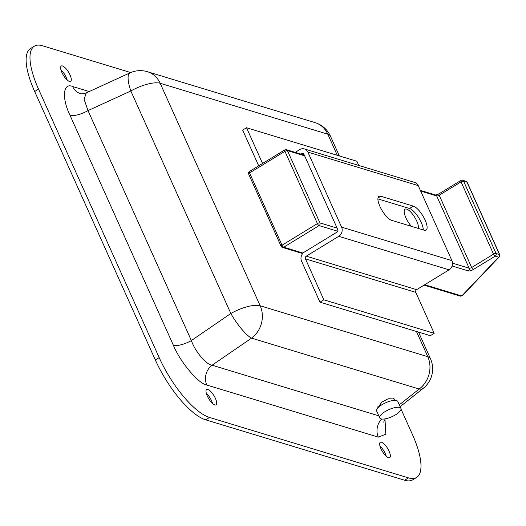 <?xml version="1.0" encoding="UTF-8"?>
<svg xmlns="http://www.w3.org/2000/svg" width="526" height="526" viewBox="0 0 526 526"><rect width="100%" height="100%" fill="white"/><g stroke="black" fill="none" stroke-linecap="round" stroke-linejoin="round"><path stroke-width="0.79" d="M394.303 400.043L394.257 398.951L388.175 398.761L381.731 402.186L377.747 408.084M379.963 446.022A9.001 3.024 -121.4 0 1 386.196 456.22M381.528 442.202A9.001 3.024 -121.4 0 1 388.392 449.769A9.001 3.024 -121.4 0 1 389.7 457.627A9.001 3.024 -121.4 0 1 388.49 457.686A9.001 3.024 -121.4 0 1 381.626 450.118A9.001 3.024 -121.4 0 1 380.318 442.261A9.001 3.024 -121.4 0 1 381.528 442.202M206.304 393.284A9.001 3.024 -121.4 0 1 212.537 403.488M207.869 389.464A9.001 3.024 -121.4 0 1 214.733 397.038A9.001 3.024 -121.4 0 1 216.041 404.888A9.001 3.024 -121.4 0 1 214.832 404.954A9.001 3.024 -121.4 0 1 207.974 397.38A9.001 3.024 -121.4 0 1 206.659 389.529A9.001 3.024 -121.4 0 1 207.869 389.464M60.917 69.78A9.001 3.024 -121.4 0 1 67.15 79.978M62.482 65.954A9.001 3.024 -121.4 0 1 69.34 73.528A9.001 3.024 -121.4 0 1 70.655 81.379A9.001 3.024 -121.4 0 1 69.439 81.445A9.001 3.024 -121.4 0 1 62.581 73.87A9.001 3.024 -121.4 0 1 61.266 66.02A9.001 3.024 -121.4 0 1 62.482 65.954M401.036 409.129L412.43 434.496A60.01 20.159 -121.4 0 1 416.579 477.47L412.726 479.824A60.01 20.159 -121.4 0 1 404.639 480.238L205.659 419.814A60.01 20.159 -121.4 0 1 155.321 359.948L34.677 91.504A60.01 20.159 -121.4 0 1 30.528 48.53L34.387 46.176A60.01 20.159 -121.4 0 1 42.474 45.762L130.704 72.555M416.579 477.47A60.01 20.159 -121.4 0 1 408.498 477.878L209.519 417.453A60.01 20.159 -121.4 0 1 159.181 357.588L38.536 89.144A60.01 20.159 -121.4 0 1 34.387 46.176M337.278 155.301L327.783 134.176A24.801 8.245 -24.2 0 1 330.466 136.188A24.801 24.801 0 0 0 315.054 122.617L147.444 71.72A24.801 24.801 0 0 0 129.909 72.904L86.277 92.892L84.094 99.263L88.013 110.598L191.365 340.565C195.034 351.368 206.383 364.866 212.09 365.208L378.819 415.842M86.277 92.892C83.43 93.852 81.484 94.088 80.445 93.595L80.445 93.595A15.201 13.4 106.9 0 1 72.641 86.514L89.216 91.544M384.986 419.202L385.841 434.206L378.325 437.126L206.803 385.039C198.539 383.842 180.234 362.072 173.383 345.286A15.201 5.056 -24.2 0 0 191.365 340.565L230.835 313.496L130.836 90.985L88.013 110.598A15.201 5.056 -24.2 0 1 70.03 115.326C61.581 98.06 63.015 82.28 72.641 86.514M378.325 437.126A15.201 13.4 106.9 0 1 381.659 419.012M206.803 385.039A15.201 13.4 106.9 0 1 212.09 365.208L251.56 338.139A24.801 21.862 106.9 0 0 260.179 305.784L427.783 356.681L416.447 331.465M411.437 226.351A11.999 4.03 -121.4 0 1 405.059 209.197A11.999 4.03 -121.4 0 1 406.677 209.111A11.999 4.03 -121.4 0 1 414.85 217.494A11.999 4.03 -121.4 0 1 418.348 228.448M452.524 263.158L469.159 268.207A1.999 0.664 155.8 0 0 471.671 267.504L493.539 254.143A1.999 0.664 -24.2 0 1 496.051 253.44L499.483 254.479A1.999 0.664 -24.2 0 1 499.7 254.643A1.999 1.999 0 0 1 499.325 256.839A1.999 1.466 -136.4 0 1 498.648 257.181L495.216 256.142L473.354 269.496A3.998 1.328 -24.2 0 1 468.324 270.916L452.11 265.992M499.325 256.839L463.209 294.79A1.999 1.466 -136.4 0 1 462.532 295.132L498.648 257.181A1.999 1.762 106.9 0 0 499.483 254.479L467.003 182.206L463.57 181.168A1.999 0.664 155.8 0 0 461.059 181.871L439.19 195.231A1.999 0.664 -24.2 0 1 436.679 195.935L420.668 191.076M379.903 206.37A14.005 4.701 58.6 0 0 391.646 220.341L424.206 230.224A14.005 4.701 58.6 0 0 426.093 230.132A14.005 4.701 58.6 0 0 424.048 217.909A14.005 4.701 58.6 0 0 413.377 206.133L380.817 196.244A14.005 4.701 58.6 0 0 378.93 196.343A14.005 4.701 58.6 0 0 379.903 206.37M295.237 152.362L299.774 149.588A6.799 5.996 106.9 0 1 304.376 148.937A6.799 5.996 106.9 0 1 307.868 152.099L341.584 227.127A6.799 5.996 106.9 0 1 338.751 236.319L306.27 256.162A1.999 1.762 -73.1 0 0 305.435 258.864L323.845 299.82L319.986 302.174L301.576 261.218A6.799 5.996 106.9 0 1 304.416 252.026L336.896 232.19A1.999 1.762 -73.1 0 0 337.731 229.487L304.008 154.46A1.999 1.762 -73.1 0 0 301.628 153.724L300.99 154.111M423.266 229.941A14.005 4.701 58.6 0 0 418.472 217.33A14.005 4.701 58.6 0 0 409.517 208.493L377.905 198.894M258.707 165.828L242.65 130.093L246.51 127.739L262.566 163.468M358.739 165.44L356.852 161.245L246.51 127.739M304.376 148.937L414.725 182.443A6.799 5.996 106.9 0 1 418.216 185.612L451.933 260.64A6.799 5.996 106.9 0 1 449.092 269.825L416.618 289.668A1.999 1.762 -73.1 0 0 415.783 292.371L434.187 333.326L323.845 299.82M434.187 333.326L430.327 335.687L319.986 302.174M400.924 408.419L397.827 401.535A11.605 3.86 155.8 0 0 382.001 404.698A11.605 3.86 155.8 0 0 376.662 411.049L379.759 417.933A11.605 3.86 155.8 0 0 395.585 414.771A11.605 3.86 155.8 0 0 400.924 408.419A11.605 3.86 155.8 0 0 385.091 411.582A11.605 3.86 155.8 0 0 379.759 417.933M209.519 417.453L205.659 419.814M159.181 357.588L155.321 359.948M408.498 477.878L404.639 480.238M38.536 89.144L34.677 91.504M173.383 345.286L70.03 115.326M315.054 122.617A24.801 21.862 106.9 0 1 327.783 134.176L160.18 83.279L260.179 305.784A24.801 8.245 -24.2 0 0 230.835 313.496A24.801 5.608 55.6 0 0 251.56 338.139L419.163 389.036A24.801 9.468 51.5 0 0 423.279 388.28A24.801 24.801 0 0 0 430.465 358.693L418.512 332.097M399.306 404.823L419.163 389.036A24.801 21.862 106.9 0 0 427.783 356.681A24.801 8.245 -24.2 0 1 430.465 358.693M147.444 71.72A24.801 21.862 106.9 0 1 160.18 83.279A24.801 8.245 -24.2 0 0 130.836 90.985A24.801 7.068 65.4 0 1 129.909 72.904M337.705 231.249L319.091 225.595L283.718 247.2A1.999 0.671 -121.4 0 1 282.041 245.208L317.415 223.596A1.999 0.664 -24.2 0 1 319.926 222.892L287.446 150.62A1.999 0.664 155.8 0 0 284.934 151.324L249.561 172.936A1.999 0.664 155.8 0 0 248.64 174.027L281.121 246.299A1.999 0.664 -24.2 0 1 282.041 245.208L249.561 172.936A1.999 0.671 -121.4 0 1 249.423 171.502A1.999 1.999 0 0 0 248.64 174.027M337.107 228.106L319.926 222.892A1.999 1.762 -73.1 0 1 319.091 225.595A1.999 0.671 -121.4 0 1 317.415 223.596L284.934 151.324A1.999 0.671 -121.4 0 1 284.796 149.89L249.423 171.502M281.338 246.464A1.999 0.664 -24.2 0 1 281.121 246.299A1.999 1.999 0 0 0 282.363 247.398A1.999 1.762 106.9 0 0 283.718 247.2L303.094 253.085M499.7 254.643L467.219 182.371A1.999 0.664 155.8 0 0 467.003 182.206A1.999 1.762 106.9 0 0 465.977 181.273L462.545 180.234A1.999 1.999 0 0 0 460.921 180.438L439.052 193.798L435.594 194.988M460.921 180.438A1.999 0.671 -121.4 0 0 461.059 181.871L493.539 254.143A1.999 0.671 58.6 0 0 495.216 256.142A1.999 1.762 106.9 0 0 496.051 253.44L463.57 181.168A1.999 1.762 -73.1 0 0 462.545 180.234M473.354 269.496A1.999 0.671 -121.4 0 1 471.671 267.504L439.19 195.231A1.999 0.671 -121.4 0 1 439.052 193.798M468.324 270.916A1.999 1.762 -73.1 0 0 469.159 268.207L436.679 195.935A1.999 1.762 -73.1 0 0 435.653 195.008L420.346 190.359M304.626 155.834L287.446 150.62A1.999 1.762 -73.1 0 0 286.42 149.686A1.999 1.999 0 0 0 284.796 149.89M424.712 284.724L461.355 295.855L462.532 295.132A1.999 0.671 -121.4 0 0 462.801 295.119A1.999 1.999 0 0 0 463.209 294.79M462.893 295.02A1.999 0.671 -121.4 0 1 462.801 295.119L461.624 295.836A1.999 0.671 -121.4 0 1 461.355 295.855A1.999 1.762 -73.1 0 1 460 296.046A1.999 1.999 0 0 0 461.624 295.836M304.002 154.44L301.628 153.724M418.216 185.612L307.868 152.099M451.933 260.64L341.584 227.127M449.092 269.825L338.751 236.319M416.618 289.668L306.27 256.162M415.783 292.371L305.435 258.864M409.517 208.493L413.377 206.133M377.984 197.98L380.817 196.244M339.342 155.926L330.466 136.188M400.135 406.677L423.279 388.28M385.262 418.841L383.651 422.141M467.219 182.371A1.999 1.999 0 0 0 465.977 181.273M304.304 155.117L286.42 149.686M302.674 253.565L282.363 247.398M460 296.046L424.048 285.125M377.655 406.914L378.036 407.762M393.501 398.248L394.461 400.385"/></g></svg>
